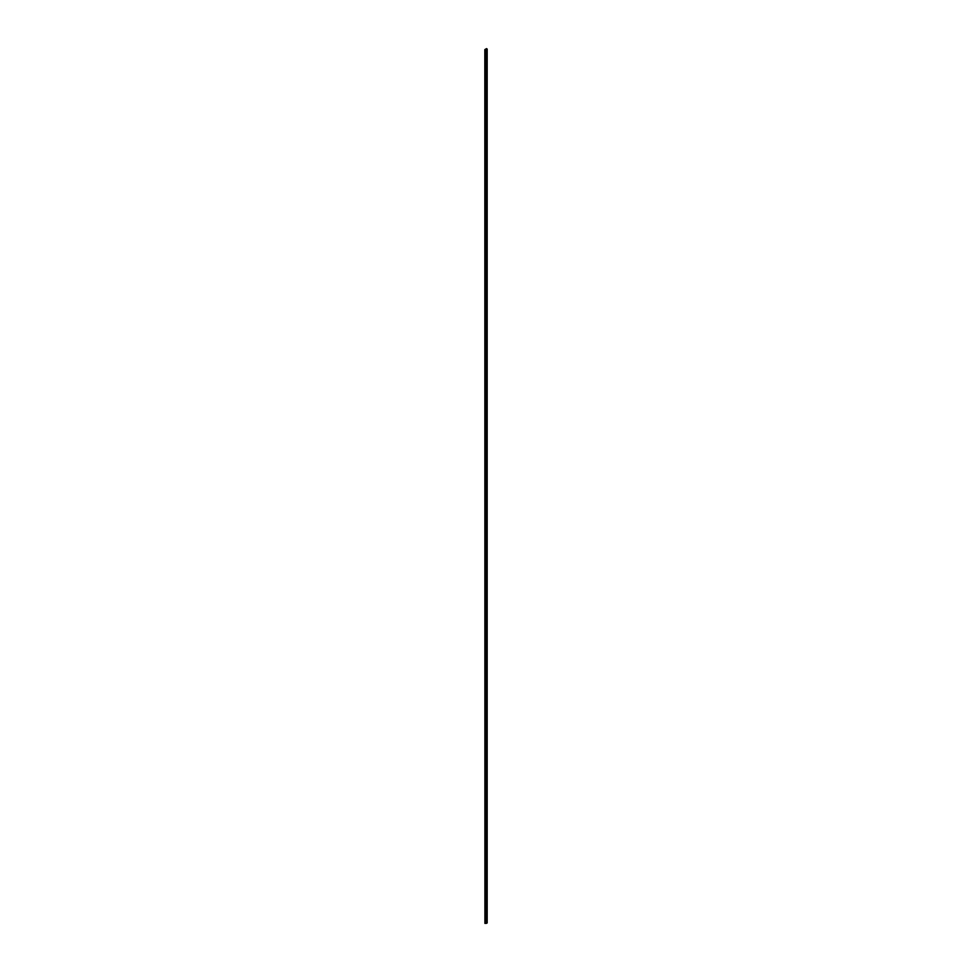 <?xml version="1.0" encoding="UTF-8"?>
<svg xmlns="http://www.w3.org/2000/svg" width="972" height="972" viewBox="0 0 972 972"><rect width="100%" height="100%" fill="white"/><g stroke="black" fill="none" stroke-linecap="round" stroke-linejoin="round"><path stroke-width="1.46" d="M486.535 49.584L487.179 49.086L486.559 48.6L484.821 49.608L486.535 49.584L486.535 923.327L486.644 49.523L486.693 923.266M485.648 49.317L487.057 49.086L485.648 49.232M486.522 49.608L486.535 923.327L484.907 923.4L484.821 49.608M486.79 49.438L486.79 923.181M486.838 49.438L486.838 923.181M486.948 49.353L486.948 923.096L486.996 49.353M487.081 49.268L487.081 923.011M487.13 49.256L487.13 922.999M484.907 49.657L484.907 923.4M486.486 49.608L486.486 923.351M486.608 49.548L486.608 923.291M487.021 49.305L487.021 923.048M485.405 49.378L485.405 923.121M485.55 49.378L485.55 923.121M485.854 49.548L485.854 923.291M486.632 48.746L486.632 49.426M486.486 48.746L486.486 49.511M487.179 49.086L487.179 922.829"/></g></svg>
